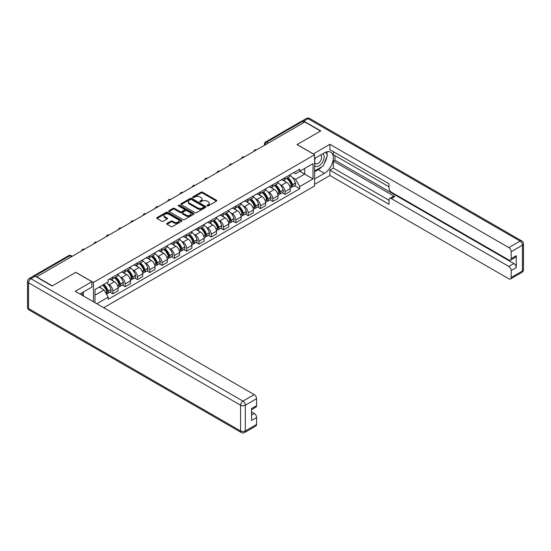 <?xml version="1.0" encoding="UTF-8"?>
<svg xmlns="http://www.w3.org/2000/svg" width="551" height="551" viewBox="0 0 551 551"><rect width="100%" height="100%" fill="white"/><g stroke="black" fill="none" stroke-linecap="round" stroke-linejoin="round"><path stroke-width="0.83" d="M207.176 205.881A0.765 0.441 0 0 0 208.264 205.881L216.481 201.136A1.095 0.634 0 0 0 216.805 200.688A1.095 0.634 0 0 0 216.481 200.24L202.554 192.203A1.095 0.634 0 0 0 201.005 192.203L192.788 196.948A0.765 0.441 0 0 0 193.869 197.575L194.93 196.955A3.499 2.025 0 0 1 199.882 196.955L201.046 197.63A3.499 2.025 0 0 1 202.072 199.056A3.499 2.025 0 0 1 201.046 200.488L199.979 201.101A0.765 0.441 0 0 0 201.067 201.728L202.127 201.115A3.499 2.025 0 0 1 207.08 201.115L208.244 201.783A3.499 2.025 0 0 1 209.27 203.209A3.499 2.025 0 0 1 208.244 204.641L207.176 205.254A0.765 0.441 0 0 0 207.176 205.881L207.176 205.254M167.036 223.382A1.095 0.634 0 0 0 166.719 223.83A1.095 0.634 0 0 0 167.036 224.278L170.948 226.53A1.095 0.634 0 0 0 172.491 226.53L181.623 221.261A1.095 0.634 0 0 0 181.947 220.813A1.095 0.634 0 0 0 181.623 220.366L167.697 212.328A1.095 0.634 0 0 0 166.147 212.328L157.021 217.597A1.095 0.634 0 0 0 156.698 218.044A1.095 0.634 0 0 0 157.021 218.492L161.739 221.213A1.095 0.634 0 0 0 163.289 221.213L167.194 218.961A1.095 0.634 0 0 0 167.511 218.513A1.095 0.634 0 0 0 167.194 218.065L164.852 216.715A2.927 1.687 0 0 1 163.998 215.517A2.927 1.687 0 0 1 165.803 213.96A2.927 1.687 0 0 1 168.992 214.325L178.159 219.615A2.927 1.687 0 0 1 179.02 220.813A2.927 1.687 0 0 1 177.215 222.377A2.927 1.687 0 0 1 174.02 222.005L172.491 221.123A1.095 0.634 0 0 0 170.948 221.123L167.036 223.382L167.036 224.278M93.408 282.463L75.824 272.311L52.338 285.879L36.648 276.822L304.827 121.991L320.51 131.048L297.023 144.61L314.6 154.755L93.408 282.463L93.408 301.762M195.013 212.638A1.095 0.634 0 0 0 196.555 212.638L205.688 207.369A1.095 0.634 0 0 0 206.012 206.921A1.095 0.634 0 0 0 205.688 206.473L191.762 198.429A1.095 0.634 0 0 0 190.212 198.429L181.079 203.705A1.095 0.634 0 0 0 180.762 204.152A1.095 0.634 0 0 0 181.079 204.593L195.013 212.638M178.717 206.046A0.765 0.441 0 0 1 179.495 206.157L193.642 214.318L184.523 219.587A1.095 0.634 0 0 1 182.98 219.587L169.054 211.543L172.959 209.304L172.959 208.395L169.054 210.647A1.095 0.634 0 0 0 168.73 211.095A1.095 0.634 0 0 0 169.054 211.543L169.054 210.647M172.959 209.304A1.095 0.634 0 0 1 174.509 209.304L174.509 208.395A1.095 0.634 0 0 0 172.959 208.395M174.509 208.395L180.156 211.653A1.095 0.634 0 0 0 181.699 211.653L184.296 210.158A1.095 0.634 0 0 0 184.613 209.711A1.095 0.634 0 0 0 184.296 209.263L178.414 205.867A0.765 0.441 0 0 1 179.495 205.241L193.656 213.416A1.095 0.634 0 0 1 193.98 213.864A1.095 0.634 0 0 1 193.656 214.311L193.656 213.416M103.733 307.72L314.6 185.976L314.6 154.755M33.397 276.113A2.232 1.288 -120 0 0 33.088 276.209A2.232 1.288 -120 0 0 32.853 276.423M268.323 143.06L266.67 142.103A2.232 1.288 60 0 0 265.554 141.993L301.266 121.378A2.232 1.288 60 0 1 302.382 121.489L266.67 142.103A2.232 1.288 120 0 0 265.093 144.837L265.093 144.927M304.035 122.446L302.382 121.489M285.039 177.649A5.131 2.962 60 0 1 283.979 179.95L289.179 176.947A5.131 2.962 -120 0 0 290.239 174.646M280.101 184.585L281.409 185.343A5.131 2.962 60 0 1 285.039 191.624L290.239 188.621A5.131 2.962 -120 0 0 286.616 182.34L282.89 180.191M290.239 188.621L290.239 191.397L285.039 194.4L282.215 192.767M283.979 179.95A5.131 2.962 60 0 1 281.451 179.722M285.039 191.624L285.039 194.4M272.738 184.75A5.131 2.962 60 0 1 271.677 187.051L276.884 184.048A5.131 2.962 -120 0 0 277.945 181.747M269.921 199.868L272.738 201.501L277.945 198.498L277.945 195.722A5.131 2.962 -120 0 0 274.315 189.441L270.596 187.285M271.677 187.051A5.131 2.962 60 0 1 269.157 186.823M267.8 191.686L269.115 192.444A5.131 2.962 60 0 1 272.738 198.725L272.738 201.501M260.444 191.851A5.131 2.962 60 0 1 259.383 194.152L264.583 191.149A5.131 2.962 -120 0 0 265.644 188.848M257.62 206.969L260.444 208.602L265.644 205.592L265.644 202.816A5.131 2.962 -120 0 0 262.021 196.535L258.295 194.386M259.383 194.152A5.131 2.962 60 0 1 256.856 193.918M255.506 198.787L256.814 199.545A5.131 2.962 60 0 1 260.444 205.819L260.444 208.602M248.143 198.952A5.131 2.962 60 0 1 247.082 201.253L252.289 198.25A5.131 2.962 -120 0 0 253.35 195.949M245.326 214.07L248.15 215.696L253.35 212.693L253.35 209.917A5.131 2.962 -120 0 0 249.72 203.636L246.001 201.487M247.082 201.253A5.131 2.962 60 0 1 244.561 201.019M243.211 205.881L244.52 206.639A5.131 2.962 60 0 1 248.15 212.92L248.15 215.696M235.849 206.046A5.131 2.962 60 0 1 234.788 208.354L239.988 205.351A5.131 2.962 -120 0 0 241.049 203.043M233.025 221.171L235.849 222.797L241.049 219.794L241.049 217.018A5.131 2.962 -120 0 0 237.426 210.737L233.7 208.588M234.788 208.354A5.131 2.962 60 0 1 232.26 208.12M230.91 212.982L232.226 213.74A5.131 2.962 60 0 1 235.849 220.021L235.849 222.797M223.554 213.147A5.131 2.962 60 0 1 222.487 215.455L227.694 212.445A5.131 2.962 -120 0 0 228.755 210.145M220.731 228.266L223.554 229.898L228.755 226.895L228.755 224.119A5.131 2.962 -120 0 0 225.132 217.838L221.406 215.689M222.487 215.455A5.131 2.962 60 0 1 219.966 215.221M218.616 220.083L219.925 220.841A5.131 2.962 60 0 1 223.554 227.122L223.554 229.898M211.253 220.248A5.131 2.962 60 0 1 210.193 222.549L215.393 219.546A5.131 2.962 -120 0 0 216.46 217.246M208.436 235.367L211.253 236.999L216.46 233.996L216.46 231.22A5.131 2.962 -120 0 0 212.831 224.939L209.105 222.79M210.193 222.549A5.131 2.962 60 0 1 207.665 222.322M206.315 227.184L207.631 227.942A5.131 2.962 60 0 1 211.253 234.223L211.253 236.999M198.959 227.349A5.131 2.962 60 0 1 197.899 229.65L203.099 226.647A5.131 2.962 -120 0 0 204.159 224.347M196.135 242.468L198.959 244.1L204.159 241.097L204.159 238.314A5.131 2.962 -120 0 0 200.536 232.04L196.81 229.884M197.899 229.65A5.131 2.962 60 0 1 195.371 229.423M194.021 234.285L195.329 235.043A5.131 2.962 60 0 1 198.959 241.324L198.959 244.1M186.658 234.45A5.131 2.962 60 0 1 185.597 236.751L190.798 233.748A5.131 2.962 -120 0 0 191.865 231.448M183.841 249.569L186.658 251.194L191.865 248.191L191.865 245.415A5.131 2.962 -120 0 0 188.235 239.134L184.509 236.985M185.597 236.751A5.131 2.962 60 0 1 183.077 236.517M181.72 241.386L183.035 242.137A5.131 2.962 60 0 1 186.658 248.418L186.658 251.194M174.364 241.552A5.131 2.962 60 0 1 173.303 243.852L178.503 240.849A5.131 2.962 -120 0 0 179.564 238.542M171.54 256.67L174.364 258.295L179.564 255.292L179.564 252.516A5.131 2.962 -120 0 0 175.941 246.235L172.215 244.086M173.303 243.852A5.131 2.962 60 0 1 170.776 243.618M169.426 248.48L170.734 249.238A5.131 2.962 60 0 1 174.364 255.519L174.364 258.295M162.063 248.646A5.131 2.962 60 0 1 161.002 250.953L166.209 247.943A5.131 2.962 -120 0 0 167.27 245.643M159.246 263.771L162.063 265.396L167.27 262.393L167.27 259.617A5.131 2.962 -120 0 0 163.64 253.336L159.921 251.187M161.002 250.953A5.131 2.962 60 0 1 158.481 250.719M157.125 255.581L158.44 256.339A5.131 2.962 60 0 1 162.063 262.62L162.063 265.396M149.769 255.747A5.131 2.962 60 0 1 148.708 258.047L153.908 255.044A5.131 2.962 -120 0 0 154.969 252.744M146.945 270.865L149.769 272.497L154.969 269.494L154.969 266.718A5.131 2.962 -120 0 0 151.346 260.437L147.62 258.288M148.708 258.047A5.131 2.962 60 0 1 146.18 257.82M144.83 262.682L146.139 263.44A5.131 2.962 60 0 1 149.769 269.721L149.769 272.497M137.468 262.848A5.131 2.962 60 0 1 136.407 265.148L141.614 262.145A5.131 2.962 -120 0 0 142.675 259.845M134.651 277.966L137.468 279.598L142.675 276.595L142.675 273.819A5.131 2.962 -120 0 0 139.045 267.538L135.326 265.382M136.407 265.148A5.131 2.962 60 0 1 133.886 264.921M132.536 269.783L133.845 270.541A5.131 2.962 60 0 1 137.468 276.822L137.468 279.598M125.173 269.949A5.131 2.962 60 0 1 124.113 272.249L129.313 269.246A5.131 2.962 -120 0 0 130.373 266.946M122.35 285.067L125.173 286.699L130.373 283.689L130.373 280.914A5.131 2.962 -120 0 0 126.751 274.632L123.025 272.483M124.113 272.249A5.131 2.962 60 0 1 121.585 272.015M120.235 276.884L121.551 277.642A5.131 2.962 60 0 1 125.173 283.917L125.173 286.699M112.879 277.05A5.131 2.962 60 0 1 111.812 279.35L117.019 276.347A5.131 2.962 -120 0 0 118.079 274.047M110.055 292.168L112.879 293.793L118.079 290.79L118.079 288.015A5.131 2.962 -120 0 0 114.45 281.733L110.73 279.584M111.812 279.35A5.131 2.962 60 0 1 109.291 279.116M107.941 283.979L109.25 284.736A5.131 2.962 60 0 1 112.879 291.018L112.879 293.793M293.752 172.621L295.605 173.689L313.023 163.633L304.669 168.454L304.669 174.102L295.605 179.337L292.395 177.484M94.986 302.671L94.986 289.516L108.223 281.871L108.223 279.736L299.778 169.143L299.778 171.278L313.023 178.923L299.778 186.569L295.605 179.337M313.023 163.633L313.023 178.923M94.986 295.164L104.049 289.929L108.223 297.161L108.223 299.303L299.778 188.711L299.778 186.569M108.223 297.161L96.838 303.739M104.049 289.929L99.159 287.105M294.516 185.673L299.778 188.711M207.486 205.991L208.244 205.551A3.499 2.025 0 0 0 209.27 204.125L209.27 203.209M202.072 199.056L202.072 199.965A3.499 2.025 0 0 1 201.046 201.397L200.288 201.831M216.481 200.24L216.481 201.136L202.554 193.112A1.095 0.634 0 0 0 201.005 193.112L193.091 197.678M205.675 207.376L191.762 199.345A1.095 0.634 0 0 0 190.212 199.345L181.1 204.607M203.753 207.231A0.765 0.441 0 0 0 203.753 206.604L191.528 199.552A0.765 0.441 0 0 0 190.446 199.552L189.324 200.199A3.499 2.025 0 0 0 188.297 201.625A3.499 2.025 0 0 0 189.324 203.057L197.678 207.879A3.499 2.025 0 0 0 202.63 207.879L203.753 207.231L203.753 208.14A0.765 0.441 0 0 0 203.98 207.83L203.98 206.921M188.297 201.625L188.297 202.534A3.499 2.025 0 0 0 189.324 203.966L189.324 203.057M203.753 208.14L202.63 208.788A3.499 2.025 0 0 1 197.678 208.788L189.324 203.966M174.509 209.304L180.156 212.562A1.095 0.634 0 0 0 181.699 212.562L184.296 211.067A1.095 0.634 0 0 0 184.613 210.62L184.613 209.711M186.018 215.042A2.927 1.687 0 0 0 189.207 215.407A2.927 1.687 0 0 0 191.011 213.843A2.927 1.687 0 0 0 190.157 212.652L186.927 210.785A1.095 0.634 0 0 0 185.377 210.785L182.787 212.28A1.095 0.634 0 0 0 182.464 212.727A1.095 0.634 0 0 0 182.787 213.175L186.018 215.042L186.018 215.951A2.927 1.687 0 0 0 189.207 216.316A2.927 1.687 0 0 0 191.011 214.752L191.011 213.843M182.464 212.727L182.464 213.636A1.095 0.634 0 0 0 182.787 214.084L182.787 213.175M186.018 215.951L182.787 214.084M179.02 220.813L179.02 221.722A2.927 1.687 0 0 1 177.215 223.286A2.927 1.687 0 0 1 174.02 222.921L172.491 222.032A1.095 0.634 0 0 0 170.948 222.032L167.056 224.285M163.998 215.517L163.998 216.426A2.927 1.687 0 0 0 164.852 217.624L164.852 216.715M167.194 218.065L167.194 218.961L164.852 217.624M181.623 220.366L181.623 221.261L167.697 213.237A1.095 0.634 0 0 0 166.147 213.237L157.035 218.499L157.021 217.597M286.975 178.221A7.025 4.057 60 0 1 287.009 178.242A7.025 4.057 60 0 1 291.631 184.544L291.672 184.688A1.364 0.785 60 0 1 291.458 185.763A1.364 0.785 60 0 1 291.424 185.777M286.665 178.4A8.472 4.89 60 0 1 291.321 185.391L291.362 185.535A2.817 1.625 60 0 1 290.921 187.746L290.219 188.153M291.403 187.126A2.817 1.625 -120 0 0 292.182 187.016A2.817 1.625 -120 0 0 292.622 184.805L292.581 184.661A8.472 4.89 -120 0 0 287.925 177.67M290.136 175.549A8.472 4.89 60 0 1 295.46 183.001L295.501 183.146A2.817 1.625 60 0 1 295.06 185.356L292.182 187.016M283.779 180.053A8.472 4.89 60 0 1 285.549 181.72M289.668 181.734L290.749 182.353M313.257 153.984L329.891 144.293L508.835 247.599L520.103 241.09L308.057 118.665L303.801 121.124L320.751 130.911L297.099 144.562L313.257 153.894M314.6 158.488L324.449 152.799A12.542 7.239 120 0 1 330.724 152.179A12.542 7.239 120 0 1 332.646 162.228A12.542 7.239 120 0 1 324.449 173.283L314.6 178.972M314.6 184.344L329.891 175.514L329.891 170.142L389.013 204.276L389.013 199.999A3.347 1.928 -120 0 1 389.709 198.463A3.347 1.928 -120 0 1 391.375 198.629L508.835 266.443L513.876 263.53A3.347 1.928 60 0 1 516.246 267.628L516.246 255.705A3.347 1.928 60 0 1 515.55 257.234L510.508 260.148A3.347 1.928 -120 0 0 511.197 258.612L511.197 251.697A3.347 1.928 -120 0 0 508.835 247.599M334.939 155.575L334.939 160.217L333.362 161.133L333.362 168.138L329.891 170.142M333.362 151.663L333.362 154.666L389.013 186.796M510.508 260.148A3.347 1.928 -120 0 1 508.835 259.982L391.375 192.168A3.347 1.928 -120 0 1 389.013 188.07L389.013 183.793L329.891 149.658L329.891 144.293M329.891 175.514L508.835 278.82A3.347 1.928 -120 0 0 510.508 278.985A3.347 1.928 -120 0 0 511.197 277.456L511.197 270.541A3.347 1.928 -120 0 0 508.835 266.443M303.801 121.124A3.347 1.928 -120 0 0 302.127 120.958A3.347 1.928 -120 0 0 301.776 121.282M333.362 161.133L394.847 196.631L391.375 198.629M334.939 160.217L513.876 263.53M333.362 168.138L389.013 200.268M389.709 198.463L393.173 196.466A3.347 1.928 60 0 1 394.847 196.631M314.6 171.781L318.223 169.687A12.542 7.239 120 0 0 321.701 166.863M324.188 163.578A12.542 7.239 120 0 0 326.888 156.622M327.094 154.376A12.542 7.239 120 0 0 326.784 151.814M35.154 276.23L30.897 278.689A3.347 1.928 -120 0 0 29.224 278.517L33.48 276.065A3.347 1.928 60 0 1 35.154 276.23L52.097 286.01L75.749 272.359L91.907 281.692L91.907 287.057L80.715 293.525A12.542 7.239 120 0 0 79.957 293.993M91.907 281.692L75.273 291.293L254.218 394.606A3.347 1.928 60 0 1 256.58 398.697L256.58 405.619A3.347 1.928 60 0 1 255.891 407.148L251.538 409.662M83.318 295.04L83.318 292.023M251.538 414.993L254.218 413.443A3.347 1.928 60 0 1 256.58 417.541L256.58 424.456A3.347 1.928 60 0 1 255.891 425.992L244.616 432.501A3.347 1.928 -120 0 0 245.305 430.965L256.58 424.456M256.58 405.619L251.538 408.532L251.538 420.454L256.58 417.541M254.218 413.443L251.538 411.9M314.6 165.452A7.246 4.181 120 0 0 320.358 164.832A7.246 4.181 120 0 0 324.14 156.945A7.246 4.181 120 0 0 322.824 153.743M315.206 158.137A7.246 4.181 120 0 0 314.6 159.446M314.6 161.87A4.959 2.865 120 0 0 315.599 163.661A4.959 2.865 120 0 0 319.422 162.331A4.959 2.865 120 0 0 321.591 157.338A4.959 2.865 120 0 0 320.558 155.065A4.959 2.865 120 0 0 320.544 155.058M315.613 157.903A4.959 2.865 120 0 0 314.6 160.878M325.586 152.228L327.521 154.989L323.272 165.954L314.759 170.872M81.803 292.891L83.628 296.114M274.673 185.322A7.025 4.057 60 0 1 274.715 185.343A7.025 4.057 60 0 1 279.329 191.645L279.378 191.789A1.364 0.785 60 0 1 279.157 192.864A1.364 0.785 60 0 1 279.13 192.878M274.37 185.501A8.472 4.89 60 0 1 279.026 192.492L279.068 192.636A2.817 1.625 60 0 1 278.62 194.847L277.924 195.247M279.102 194.221A2.817 1.625 -120 0 0 279.88 194.117A2.817 1.625 -120 0 0 280.328 191.906L280.287 191.762A8.472 4.89 -120 0 0 275.631 184.771M277.835 182.65A8.472 4.89 60 0 1 283.166 190.102L283.207 190.247A2.817 1.625 60 0 1 282.759 192.457L279.88 194.117M271.478 187.154A8.472 4.89 60 0 1 273.248 188.821M277.367 188.835L278.448 189.454M262.379 192.423A7.025 4.057 60 0 1 262.414 192.444A7.025 4.057 60 0 1 267.035 198.746L267.077 198.89A1.364 0.785 60 0 1 266.863 199.965A1.364 0.785 60 0 1 266.829 199.979M262.069 192.602A8.472 4.89 60 0 1 266.725 199.593L266.767 199.737A2.817 1.625 60 0 1 266.326 201.948L265.623 202.348M266.808 201.322A2.817 1.625 -120 0 0 267.586 201.218A2.817 1.625 -120 0 0 268.034 199.007L267.986 198.863A8.472 4.89 -120 0 0 263.33 191.872M265.541 189.744A8.472 4.89 60 0 1 270.865 197.203L270.906 197.348A2.817 1.625 60 0 1 270.465 199.558L267.586 201.218M259.184 194.248A8.472 4.89 60 0 1 260.954 195.922M265.072 195.936L266.154 196.555M250.085 199.524A7.025 4.057 60 0 1 250.12 199.545A7.025 4.057 60 0 1 254.741 205.847L254.782 205.991A1.364 0.785 60 0 1 254.562 207.059A1.364 0.785 60 0 1 254.534 207.08M249.775 199.696A8.472 4.89 60 0 1 254.431 206.687L254.472 206.832A2.817 1.625 60 0 1 254.025 209.043L253.329 209.449M254.507 208.423A2.817 1.625 -120 0 0 255.292 208.319A2.817 1.625 -120 0 0 255.733 206.108L255.692 205.964A8.472 4.89 -120 0 0 251.036 198.973M253.24 196.845A8.472 4.89 60 0 1 258.571 204.297L258.612 204.449A2.817 1.625 60 0 1 258.164 206.653L255.292 208.319M246.882 201.349A8.472 4.89 60 0 1 248.653 203.023M252.771 203.03L253.853 203.656M237.784 206.618A7.025 4.057 60 0 1 237.818 206.639A7.025 4.057 60 0 1 242.44 212.941L242.481 213.092A1.364 0.785 60 0 1 242.268 214.16A1.364 0.785 60 0 1 242.233 214.181M237.474 206.797A8.472 4.89 60 0 1 242.13 213.788L242.171 213.933A2.817 1.625 60 0 1 241.731 216.144L241.028 216.55M242.213 215.524A2.817 1.625 -120 0 0 242.991 215.413A2.817 1.625 -120 0 0 243.439 213.209L243.397 213.058A8.472 4.89 -120 0 0 238.741 206.067M240.945 203.946A8.472 4.89 60 0 1 246.269 211.398L246.311 211.543A2.817 1.625 60 0 1 245.87 213.754L242.991 215.413M234.588 208.45A8.472 4.89 60 0 1 236.358 210.117M240.477 210.131L241.558 210.757M225.49 213.719A7.025 4.057 60 0 1 225.524 213.74A7.025 4.057 60 0 1 230.146 220.042L230.187 220.186A1.364 0.785 60 0 1 229.967 221.261A1.364 0.785 60 0 1 229.939 221.275M225.18 213.898A8.472 4.89 60 0 1 229.836 220.889L229.877 221.034A2.817 1.625 60 0 1 229.43 223.245L228.734 223.651M229.912 222.625A2.817 1.625 -120 0 0 230.697 222.514A2.817 1.625 -120 0 0 231.138 220.304L231.096 220.159A8.472 4.89 -120 0 0 226.44 213.168M228.651 211.047A8.472 4.89 60 0 1 233.975 218.499L234.017 218.644A2.817 1.625 60 0 1 233.569 220.855L230.697 222.514M222.287 215.551A8.472 4.89 60 0 1 224.057 217.218M228.176 217.232L229.257 217.859M213.189 220.82A7.025 4.057 60 0 1 213.223 220.841A7.025 4.057 60 0 1 217.845 227.143L217.886 227.287A1.364 0.785 60 0 1 217.673 228.362A1.364 0.785 60 0 1 217.638 228.376M212.886 220.999A8.472 4.89 60 0 1 217.542 227.99L217.583 228.135A2.817 1.625 60 0 1 217.135 230.346L216.433 230.745M217.617 229.719A2.817 1.625 -120 0 0 218.396 229.615A2.817 1.625 -120 0 0 218.843 227.405L218.802 227.26A8.472 4.89 -120 0 0 214.146 220.269M216.35 218.148A8.472 4.89 60 0 1 221.674 225.6L221.716 225.745A2.817 1.625 60 0 1 221.275 227.956L218.396 229.615M209.993 222.652A8.472 4.89 60 0 1 211.763 224.319M215.882 224.333L216.963 224.953M200.895 227.921A7.025 4.057 60 0 1 200.929 227.942A7.025 4.057 60 0 1 205.551 234.244L205.592 234.389A1.364 0.785 60 0 1 205.371 235.463A1.364 0.785 60 0 1 205.344 235.477M200.585 228.1A8.472 4.89 60 0 1 205.241 235.091L205.282 235.236A2.817 1.625 60 0 1 204.841 237.447L204.139 237.846M205.316 236.82A2.817 1.625 -120 0 0 206.102 236.716A2.817 1.625 -120 0 0 206.542 234.506L206.501 234.361A8.472 4.89 -120 0 0 201.845 227.37M204.056 225.249A8.472 4.89 60 0 1 209.38 232.701L209.421 232.846A2.817 1.625 60 0 1 208.974 235.057L206.102 236.716M197.699 229.746A8.472 4.89 60 0 1 199.462 231.42M203.588 231.434L204.662 232.054M188.594 235.022A7.025 4.057 60 0 1 188.628 235.043A7.025 4.057 60 0 1 193.249 241.345L193.291 241.49A1.364 0.785 60 0 1 193.077 242.564A1.364 0.785 60 0 1 193.05 242.578M188.29 235.194A8.472 4.89 60 0 1 192.946 242.185L192.988 242.337A2.817 1.625 60 0 1 192.54 244.541L191.844 244.947M193.022 243.921A2.817 1.625 -120 0 0 193.8 243.817A2.817 1.625 -120 0 0 194.248 241.607L194.207 241.462A8.472 4.89 -120 0 0 189.551 234.471M191.755 232.343A8.472 4.89 60 0 1 197.086 239.802L197.127 239.947A2.817 1.625 60 0 1 196.679 242.158L193.8 243.817M185.398 236.847A8.472 4.89 60 0 1 187.168 238.521M191.287 238.528L192.368 239.155M176.299 242.123A7.025 4.057 60 0 1 176.334 242.137A7.025 4.057 60 0 1 180.955 248.446L180.997 248.591A1.364 0.785 60 0 1 180.783 249.658A1.364 0.785 60 0 1 180.749 249.679M175.989 242.295A8.472 4.89 60 0 1 180.645 249.286L180.687 249.431A2.817 1.625 60 0 1 180.246 251.642L179.543 252.048M180.728 251.022A2.817 1.625 -120 0 0 181.506 250.919A2.817 1.625 -120 0 0 181.947 248.708L181.906 248.563A8.472 4.89 -120 0 0 177.25 241.572M179.461 239.444A8.472 4.89 60 0 1 184.785 246.896L184.826 247.041A2.817 1.625 60 0 1 184.385 249.252L181.506 250.919M173.104 243.948A8.472 4.89 60 0 1 174.874 245.622M178.992 245.629L180.067 246.256M163.998 249.217A7.025 4.057 60 0 1 164.04 249.238A7.025 4.057 60 0 1 168.654 255.54L168.696 255.685A1.364 0.785 60 0 1 168.482 256.759A1.364 0.785 60 0 1 168.454 256.78M163.695 249.396A8.472 4.89 60 0 1 168.351 256.387L168.392 256.532A2.817 1.625 60 0 1 167.945 258.743L167.249 259.149M168.427 258.123A2.817 1.625 -120 0 0 169.205 258.013A2.817 1.625 -120 0 0 169.653 255.802L169.612 255.657A8.472 4.89 -120 0 0 164.956 248.666M167.16 246.545A8.472 4.89 60 0 1 172.491 253.997L172.532 254.142A2.817 1.625 60 0 1 172.084 256.353L169.205 258.013M160.802 251.049A8.472 4.89 60 0 1 162.573 252.716M166.691 252.73L167.773 253.357M151.704 256.318A7.025 4.057 60 0 1 151.739 256.339A7.025 4.057 60 0 1 156.36 262.641L156.401 262.786A1.364 0.785 60 0 1 156.188 263.86A1.364 0.785 60 0 1 156.153 263.874M151.394 256.497A8.472 4.89 60 0 1 156.05 263.488L156.091 263.633A2.817 1.625 60 0 1 155.651 265.844L154.948 266.25M156.133 265.224A2.817 1.625 -120 0 0 156.911 265.114A2.817 1.625 -120 0 0 157.352 262.903L157.31 262.758A8.472 4.89 -120 0 0 152.655 255.767M154.865 253.646A8.472 4.89 60 0 1 160.189 261.098L160.231 261.243A2.817 1.625 60 0 1 159.79 263.454L156.911 265.114M148.508 258.15A8.472 4.89 60 0 1 150.278 259.817M154.397 259.831L155.478 260.451M139.403 263.419A7.025 4.057 60 0 1 139.444 263.44A7.025 4.057 60 0 1 144.066 269.742L144.107 269.887A1.364 0.785 60 0 1 143.887 270.961A1.364 0.785 60 0 1 143.859 270.975M139.1 263.598A8.472 4.89 60 0 1 143.756 270.589L143.797 270.734A2.817 1.625 60 0 1 143.35 272.945L142.654 273.344M143.832 272.318A2.817 1.625 -120 0 0 144.61 272.215A2.817 1.625 -120 0 0 145.058 270.004L145.016 269.859A8.472 4.89 -120 0 0 140.36 262.868M142.564 260.747A8.472 4.89 60 0 1 147.895 268.199L147.937 268.344A2.817 1.625 60 0 1 147.489 270.555L144.61 272.215M136.207 265.251A8.472 4.89 60 0 1 137.977 266.918M142.096 266.932L143.177 267.552M127.109 270.52A7.025 4.057 60 0 1 127.143 270.541A7.025 4.057 60 0 1 131.765 276.843L131.806 276.988A1.364 0.785 60 0 1 131.593 278.062A1.364 0.785 60 0 1 131.558 278.076M126.799 270.699A8.472 4.89 60 0 1 131.455 277.69L131.496 277.835A2.817 1.625 60 0 1 131.055 280.046L130.353 280.445M131.537 279.419A2.817 1.625 -120 0 0 132.316 279.316A2.817 1.625 -120 0 0 132.763 277.105L132.722 276.96A8.472 4.89 -120 0 0 128.066 269.969M130.27 267.841A8.472 4.89 60 0 1 135.594 275.3L135.636 275.445A2.817 1.625 60 0 1 135.195 277.656L132.316 279.316M123.913 272.346A8.472 4.89 60 0 1 125.683 274.019M129.802 274.033L130.883 274.653M114.815 277.621A7.025 4.057 60 0 1 114.849 277.642A7.025 4.057 60 0 1 119.471 283.944L119.512 284.089A1.364 0.785 60 0 1 119.291 285.156A1.364 0.785 60 0 1 119.264 285.177M114.505 277.794A8.472 4.89 60 0 1 119.161 284.784L119.202 284.929A2.817 1.625 60 0 1 118.754 287.14L118.059 287.546M119.236 286.52A2.817 1.625 -120 0 0 120.022 286.417A2.817 1.625 -120 0 0 120.462 284.206L120.421 284.061A8.472 4.89 -120 0 0 115.765 277.07M117.969 274.942A8.472 4.89 60 0 1 123.3 282.394L123.341 282.546A2.817 1.625 60 0 1 122.894 284.75L120.022 286.417M111.612 279.447A8.472 4.89 60 0 1 113.382 281.12M117.501 281.127L118.582 281.754M102.892 284.95A7.025 4.057 60 0 1 107.169 291.038L107.211 291.19A1.364 0.785 60 0 1 106.997 292.257A1.364 0.785 60 0 1 106.963 292.278M102.534 285.156A8.472 4.89 60 0 1 106.866 291.885L106.908 292.03A2.817 1.625 60 0 1 106.515 294.206M106.942 293.621A2.817 1.625 -120 0 0 107.721 293.511A2.817 1.625 -120 0 0 108.168 291.307L108.127 291.155A8.472 4.89 -120 0 0 103.795 284.426M106.674 282.766A8.472 4.89 60 0 1 110.999 289.495L111.04 289.64A2.817 1.625 60 0 1 110.599 291.851L107.721 293.511M99.662 286.816A8.472 4.89 60 0 1 101.088 288.221M105.207 288.228L106.288 288.855M265.176 144.885L265.093 144.837A2.232 1.288 0 0 1 264.439 143.928L264.439 145.306M125.173 283.917L130.373 280.914M137.468 276.822L142.675 273.819M149.769 269.721L154.969 266.718M162.063 262.62L167.27 259.617M174.364 255.519L179.564 252.516M186.658 248.418L191.865 245.415M198.959 241.324L204.159 238.314M211.253 234.223L216.46 231.22M223.554 227.122L228.755 224.119M235.849 220.021L241.049 217.018M248.15 212.92L253.35 209.917M260.444 205.819L265.644 202.816M272.738 198.725L277.945 195.722M112.879 291.018L118.079 288.015M109.25 284.736L114.45 281.733M121.551 277.642L126.751 274.632M133.845 270.541L139.045 267.538M146.139 263.44L151.346 260.437M158.44 256.339L163.64 253.336M170.734 249.238L175.941 246.235M183.035 242.137L188.235 239.134M195.329 235.043L200.536 232.04M207.631 227.942L212.831 224.939M219.925 220.841L225.132 217.838M232.226 213.74L237.426 210.737M244.52 206.639L249.72 203.636M256.814 199.545L262.021 196.535M269.115 192.444L274.315 189.441M281.409 185.343L286.616 182.34M256.442 149.92A2.232 1.288 120 0 0 255.457 150.492M244.148 157.021A2.232 1.288 120 0 0 243.163 157.593M231.847 164.122A2.232 1.288 120 0 0 230.862 164.694M219.553 171.223A2.232 1.288 120 0 0 218.568 171.788M207.252 178.324A2.232 1.288 120 0 0 206.267 178.889M194.958 185.418A2.232 1.288 120 0 0 193.973 185.99M182.656 192.519A2.232 1.288 120 0 0 181.672 193.091M170.362 199.62A2.232 1.288 120 0 0 169.377 200.192M158.061 206.721A2.232 1.288 120 0 0 157.083 207.286M145.767 213.822A2.232 1.288 120 0 0 144.782 214.387M133.473 220.923A2.232 1.288 120 0 0 132.488 221.488M121.172 228.018A2.232 1.288 120 0 0 120.187 228.589M108.878 235.119A2.232 1.288 120 0 0 107.893 235.69M96.577 242.22A2.232 1.288 120 0 0 95.592 242.791M84.282 249.321A2.232 1.288 120 0 0 83.297 249.885M71.568 256.656L69.915 255.705L34.72 276.023M72.222 256.284L71.031 255.595A2.232 1.288 120 0 0 69.915 255.705A2.232 1.288 60 0 0 68.799 255.595L33.088 276.209M208.244 205.551L208.244 204.641M199.979 201.728L199.979 201.101M201.046 201.397L201.046 200.488M192.788 197.575L192.788 196.948M201.005 193.112L201.005 192.203M202.554 193.112L202.554 192.203M181.079 204.593L181.079 203.705M190.212 199.345L190.212 198.429M191.762 199.345L191.762 198.429M205.688 207.369L205.688 206.473M197.678 208.788L197.678 207.879M202.63 208.788L202.63 207.879M180.156 212.562L180.156 211.653M181.699 212.562L181.699 211.653M184.296 211.067L184.296 210.158M179.495 206.157L179.495 205.241M170.948 222.032L170.948 221.123M172.491 222.032L172.491 221.123M174.02 222.921L174.02 222.005M166.147 213.237L166.147 212.328M167.697 213.237L167.697 212.328M289.826 186.424L291.362 185.535M292.622 184.805L295.501 183.146M292.581 184.661L295.46 183.001M289.771 186.286L291.741 185.136M511.197 258.612L516.246 255.705M516.246 267.628L511.197 270.541M511.197 277.456L522.472 270.947L522.472 245.188L511.197 251.697M318.223 169.687L324.449 173.283M522.472 270.947A3.347 1.928 60 0 1 521.776 272.483A3.347 3.347 0 0 0 523.45 269.584A3.347 1.928 180 0 1 522.472 270.947M522.472 245.188A3.347 1.928 0 0 0 523.45 243.824A3.347 3.347 0 0 0 521.776 240.925A3.347 1.928 -60 0 0 520.103 241.09A3.347 1.928 60 0 1 522.472 245.188M302.127 120.958L306.384 118.499A3.347 1.928 60 0 1 308.057 118.665A3.347 1.928 -60 0 1 309.731 118.499L521.776 240.925M29.224 278.517A3.347 3.347 0 0 0 27.55 281.416A3.347 1.928 180 0 0 28.528 282.78A3.347 1.928 -60 0 1 30.897 278.689L242.943 401.114A3.347 1.928 -60 0 0 240.58 405.205L28.528 282.78L28.528 308.539L240.58 430.965L240.58 405.205A3.347 1.928 0 0 0 245.305 405.205L245.305 430.965A3.347 1.928 180 0 1 240.58 430.965A3.347 1.928 -60 0 0 241.269 432.501A3.347 3.347 0 0 0 244.616 432.501M256.58 398.697L245.305 405.205A3.347 1.928 -120 0 0 242.943 401.114L254.218 394.606M29.224 310.075A3.347 1.928 -60 0 1 28.528 308.539A3.347 1.928 0 0 1 27.55 307.176A3.347 3.347 0 0 0 29.224 310.075L241.269 432.501M277.525 193.525L279.068 192.636M280.328 191.906L283.207 190.247M280.287 191.762L283.166 190.102M279.02 192.478L279.44 192.237M277.477 193.387L279.026 192.492M265.231 200.626L266.767 199.737M268.034 199.007L270.906 197.348M267.986 198.863L270.865 197.203M266.725 199.579L267.145 199.338M265.176 200.488L266.725 199.593M252.93 207.727L254.472 206.832M255.733 206.108L258.612 204.449M255.692 205.964L258.571 204.297M252.881 207.582L254.844 206.439M240.635 214.821L242.171 213.933M243.439 213.209L246.311 211.543M243.397 213.058L246.269 211.398M240.58 214.683L242.55 213.533M228.334 221.922L229.877 221.034M231.138 220.304L234.017 218.644M231.096 220.159L233.975 218.499M228.286 221.784L230.249 220.634M216.04 229.023L217.583 228.135M218.843 227.405L221.716 225.745M218.802 227.26L221.674 225.6M215.985 228.885L217.955 227.735M203.739 236.124L205.282 235.236M206.542 234.506L209.421 232.846M206.501 234.361L209.38 232.701M205.241 235.077L205.661 234.836M203.691 235.986L205.241 235.091M191.445 243.225L192.988 242.337M194.248 241.607L197.127 239.947M194.207 241.462L197.086 239.802M192.94 242.178L193.36 241.937M191.39 243.081L192.946 242.185M179.144 250.326L180.687 249.431M181.947 248.708L184.826 247.041M181.906 248.563L184.785 246.896M179.096 250.182L181.065 249.038M166.85 257.42L168.392 256.532M169.653 255.802L172.532 254.142M169.612 255.657L172.491 253.997M168.344 256.38L168.764 256.132M166.801 257.283L168.351 256.387M154.555 264.521L156.091 263.633M157.352 262.903L160.231 261.243M157.31 262.758L160.189 261.098M154.5 264.384L156.47 263.233M142.254 271.622L143.797 270.734M145.058 270.004L147.937 268.344M145.016 269.859L147.895 268.199M142.206 271.485L144.169 270.334M129.96 278.723L131.496 277.835M132.763 277.105L135.636 275.445M132.722 276.96L135.594 275.3M131.455 277.676L131.875 277.435M129.905 278.586L131.455 277.69M117.659 285.824L119.202 284.929M120.462 284.206L123.341 282.546M120.421 284.061L123.3 282.394M119.161 284.777L119.574 284.536M117.611 285.68L119.161 284.784M105.675 292.746L106.908 292.03M108.168 291.307L111.04 289.64M108.127 291.155L110.999 289.495M105.599 292.615L107.28 291.631M256.635 149.817A2.232 2.232 0 0 0 253.77 151.463M244.334 156.911A2.232 2.232 0 0 0 241.476 158.564M232.04 164.012A2.232 2.232 0 0 0 229.175 165.665M219.739 171.113A2.232 2.232 0 0 0 216.88 172.766M207.445 178.214A2.232 2.232 0 0 0 204.579 179.867M195.144 185.315A2.232 2.232 0 0 0 192.285 186.961M182.849 192.409A2.232 2.232 0 0 0 179.984 194.062M170.548 199.51A2.232 2.232 0 0 0 167.69 201.163M158.254 206.611A2.232 2.232 0 0 0 155.396 208.264M145.953 213.712A2.232 2.232 0 0 0 143.095 215.365M133.659 220.813A2.232 2.232 0 0 0 130.801 222.466M121.365 227.914A2.232 2.232 0 0 0 118.499 229.56M109.064 235.008A2.232 2.232 0 0 0 106.205 236.661M96.769 242.109A2.232 2.232 0 0 0 93.904 243.762M84.468 249.21A2.232 2.232 0 0 0 81.61 250.863M71.031 255.595A2.232 2.232 0 0 0 68.799 255.595M265.554 141.993A2.232 2.232 0 0 0 264.439 143.928M510.508 278.985L521.776 272.483M523.45 269.584L523.45 243.824M309.731 118.499A3.347 3.347 0 0 0 306.384 118.499M27.55 281.416L27.55 307.176"/></g></svg>

